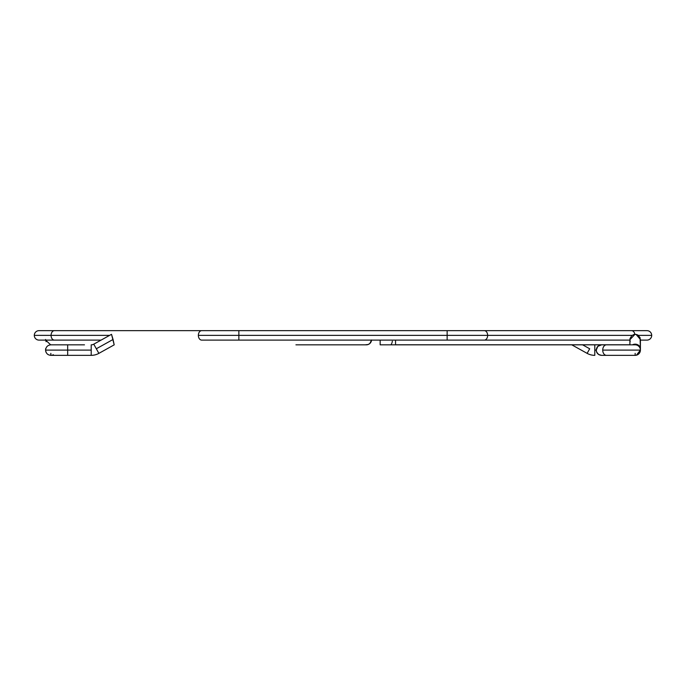 <?xml version="1.0" encoding="UTF-8"?>
<svg xmlns="http://www.w3.org/2000/svg" width="686" height="686" viewBox="0 0 686 686"><rect width="100%" height="100%" fill="white"/><g stroke="black" fill="none" stroke-linecap="round" stroke-linejoin="round"><path stroke-width="1.03" d="M601.519 355.348L598.604 354.465L596.666 352.107L596.263 350.092L594.788 350.092L594.788 344.835L594.788 350.092L596.263 350.092C596.58 353.29 598.329 355.039 601.519 355.348L635.15 355.348L635.15 353.367L635.15 355.348A5.256 5.256 0 0 0 640.407 350.092L602.728 350.092A5.256 3.713 90 0 0 606.441 355.348A5.256 3.713 -90 0 1 602.728 350.092L640.407 350.092A5.256 5.256 0 0 0 635.15 344.835L635.15 344.175L635.15 344.835L606.441 344.835A5.256 3.713 90 0 0 602.728 350.092A5.256 3.713 -90 0 1 606.441 344.835L380.155 344.835L380.155 340.11L380.155 344.835L395.548 344.835L395.548 340.11M640.407 348.771A5.256 4.596 180 0 0 635.15 344.175A5.256 4.596 -0 0 1 640.407 348.771L640.081 337.675L637.757 334.965L636.033 334.391L640.407 339.476L640.407 350.092L636.428 355.185M594.788 355.348A15.761 15.761 0 0 1 587.13 353.367A15.761 15.761 0 0 0 594.788 355.348L594.788 350.092L594.788 355.348M596.263 350.092C596.58 346.902 598.329 345.152 601.519 344.835L597.806 346.379L596.263 350.092A5.256 5.256 0 0 0 597.12 352.964M597.96 353.959A5.256 5.256 0 0 0 599.024 354.722M45.645 349.388A5.256 4.596 180 0 1 45.593 348.771A5.256 4.596 0 0 0 45.645 349.388A5.256 5.256 0 0 0 46.451 352.964M47.3 353.959A5.256 5.256 0 0 0 48.354 354.722M91.212 355.348L91.212 350.092L67.665 350.092L67.665 344.835L67.665 350.092L45.619 350.092L91.212 350.092L91.212 344.835A5.256 5.256 0 0 0 93.768 344.175L98.87 353.367A15.761 15.761 0 0 1 91.212 355.348A15.761 15.761 0 0 0 98.87 353.367L93.768 344.175A5.256 5.256 0 0 1 91.212 344.835L91.212 355.348L67.665 355.348L67.665 350.092L67.665 355.348L50.85 355.348L50.85 353.367M629.894 344.784L395.548 344.784L629.894 344.784M632.432 344.835A5.256 4.596 -0 0 1 635.15 344.175A5.256 4.596 180 0 0 632.432 344.835M629.894 339.699L634.97 334.339L636.033 334.391L633.77 334.545L631.763 335.643L630.014 338.558L629.894 344.835L629.894 339.699L630.211 341.491M589.686 348.771L587.13 353.367L589.686 348.771L582.603 344.835L589.686 348.771M45.636 340.11L50.678 344.835M45.593 348.771L45.593 350.092C45.911 353.29 47.668 355.039 50.85 355.348M295.932 344.835L366.358 344.835A5.256 5.222 -90 0 0 371.555 340.11M113.061 339.476L114.168 344.784L111.544 334.391L113.061 339.476L96.314 348.771L113.061 339.476M371.563 339.973L369.908 343.437L368.271 344.475L365.535 344.784M52.136 355.185A5.256 5.256 0 0 0 53.345 354.722M46.091 341.697L45.593 339.476M640.278 340.608L640.407 339.476M392.349 341.225L391.946 343M391.646 343.677L391.294 344.209M640.407 340.11L646.975 340.11A4.725 4.725 0 0 0 651.7 335.377L638.392 335.377L651.7 335.377A4.725 4.725 0 0 0 646.975 330.652L631.583 330.652A4.725 3.344 90 0 1 634.842 334.331A4.725 3.344 -90 0 0 631.583 330.652L484.299 330.652A4.725 3.344 90 0 1 487.643 335.377L238.857 335.377L487.643 335.377A4.725 3.344 -90 0 0 484.299 330.652L447.143 330.652L447.143 335.377L447.143 330.652L238.857 330.652L238.857 335.377L198.357 335.377L238.857 335.377L238.857 330.652L201.701 330.652A4.725 3.344 90 0 0 198.357 335.377A4.725 3.344 -90 0 1 201.701 330.652L39.025 330.652A4.725 4.725 0 0 0 34.3 335.377L51.073 335.377A4.725 3.344 -90 0 1 54.417 330.652A4.725 3.344 90 0 0 51.073 335.377L109.597 335.377L51.073 335.377A4.725 3.344 90 0 0 54.417 340.11A4.725 3.344 -90 0 1 51.073 335.377L34.3 335.377A4.725 4.725 0 0 0 39.025 340.11L101.091 340.11M487.643 335.377L632.089 335.377L487.643 335.377A4.725 3.344 90 0 1 484.299 340.11A4.725 3.344 -90 0 0 487.643 335.377M447.143 335.377L447.143 340.11L447.143 335.377M238.857 335.377L238.857 340.11L238.857 335.377M198.357 335.377A4.725 3.344 90 0 0 201.701 340.11A4.725 3.344 -90 0 1 198.357 335.377M84.481 344.835L50.85 344.835C47.668 345.152 45.911 346.902 45.593 350.092M93.768 344.175L111.492 334.331M114.219 344.835L98.87 353.367M571.781 344.835L587.13 353.367M606.441 344.835L601.519 344.835M629.894 340.11L201.701 340.11"/></g></svg>
